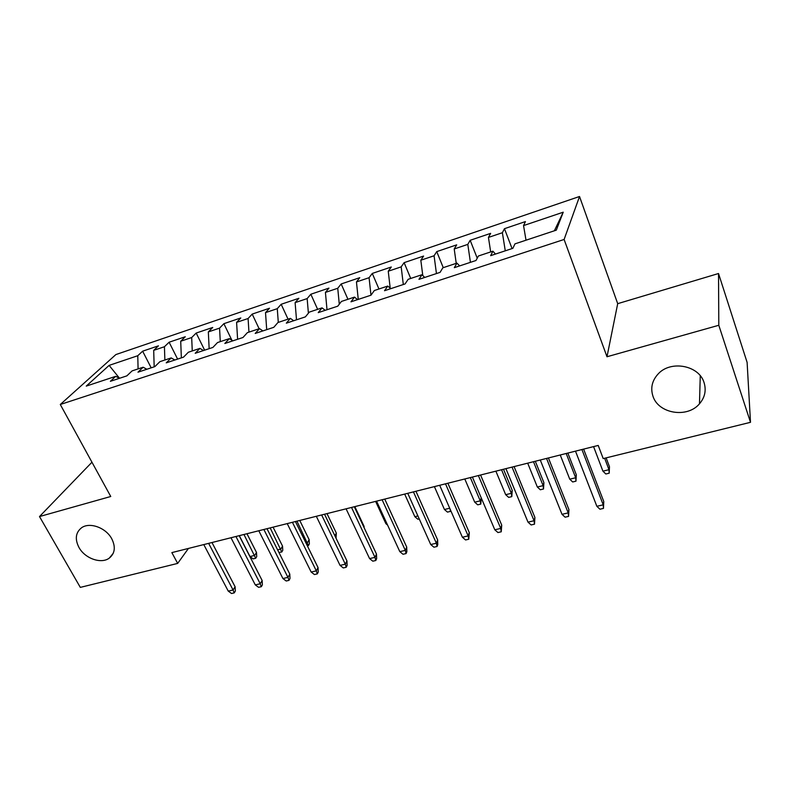 <?xml version="1.0" encoding="UTF-8"?>
<svg xmlns="http://www.w3.org/2000/svg" width="790" height="790" viewBox="0 0 790 790"><rect width="100%" height="100%" fill="white"/><g stroke="black" fill="none" stroke-linecap="round" stroke-linejoin="round"><path stroke-width="1.19" d="M111.765 538.8C115.784 546.976 114.975 553.405 109.336 558.076C101.278 564.307 84.905 558.54 78.96 547.44C74.744 539.106 75.603 532.549 81.548 527.779C89.655 521.785 105.988 527.71 111.765 538.8M704.087 382.676C706.418 390.418 704.887 397.459 699.476 403.809C687.221 418.532 658.277 413.624 652.945 396.155C650.328 387.92 652.106 380.474 658.277 373.808C670.819 360.013 699.111 365.355 704.087 382.676M579.524 196.493L115.893 354.562L60.287 404.5L564.109 239.469L579.524 196.493L617.701 303.666L606.996 356.754L718.801 325.273L718.525 273.518L617.701 303.666M718.525 273.518L747.113 362.413L750.5 422.314L718.801 325.273M554.363 230.799L563.231 212.194L523.553 225.585L525.429 221.585L504.454 228.685L502.381 232.724L488.447 237.425L490.639 233.366L470.169 240.298L467.799 244.387L454.211 248.978L456.699 244.851L436.742 251.615L434.075 255.763L420.823 260.236L423.598 256.059L404.115 262.655L401.182 266.862L388.246 271.227L391.287 267L372.278 273.439L369.078 277.695L356.458 281.951L359.756 277.675L341.191 283.966L337.745 288.261L325.421 292.418L328.956 288.103L310.835 294.236L307.152 298.581L295.114 302.639L298.887 298.284L281.171 304.278L277.27 308.663L265.519 312.633L269.509 308.228L252.198 314.094L248.09 318.508L236.595 322.379L240.792 317.955L223.876 323.683L219.561 328.126L208.333 331.918L212.727 327.455L196.187 333.054L191.684 337.537L180.713 341.24L185.285 336.747L169.119 342.218L164.429 346.731L153.695 350.355L158.454 345.832L142.635 351.185L151.176 367.834M563.231 212.194L556.308 230.147L514.971 243.863L512.878 248.317L490.63 255.664L492.921 251.181L478.424 255.99L475.985 260.502L454.319 267.662L456.956 263.11L442.834 267.8L440.07 272.372L418.967 279.344L421.919 274.732L408.163 279.304L405.082 283.936L384.523 290.72L387.781 286.069L374.361 290.513L370.994 295.193L350.967 301.82L354.503 297.109L341.418 301.444L337.774 306.174L318.242 312.623L322.043 307.873L309.295 312.109L305.384 316.879L286.335 323.169L290.394 318.37L277.952 322.508L273.794 327.317L255.21 333.449L259.515 328.62L247.369 332.649L242.974 337.498L224.834 343.492L229.367 338.624L217.517 342.554L212.895 347.432L195.199 353.288L199.939 348.39L188.366 352.231L183.537 357.139L166.256 362.847L171.203 357.919L159.896 361.672L154.87 366.609L137.983 372.189L143.128 367.232L132.088 370.895L126.864 375.862L110.373 381.313L115.705 376.336L86.248 386.103L109.119 365.385L137.776 355.717L142.635 351.185M750.5 422.314L603.205 458.595L598.218 445.442L171.855 552.605L177.671 563.408L188.445 548.438M153.695 350.355L154.178 366.837M164.429 346.731L164.873 360.023M115.705 376.336L119.507 378.291M180.713 341.24L181.354 357.86M191.684 337.537L192.256 350.938M143.128 367.232L146.861 369.256M208.333 331.918L209.153 348.666M219.561 328.126L220.282 341.635M171.203 357.919L174.847 360.003M236.595 322.379L237.602 339.275M248.09 318.508L248.949 332.126M199.939 348.39L203.504 350.543M265.519 312.633L266.704 329.657M277.27 308.663L278.297 322.389M229.367 338.624L232.843 340.846M295.114 302.639L296.507 319.812M307.152 298.581L308.396 313.196M259.515 328.62L262.892 330.921M325.421 292.418L327.011 309.729M337.745 288.261L339.285 304.209M290.394 318.37L293.673 320.75M356.458 281.951L358.265 299.4M369.078 277.695L370.974 295.203M322.043 307.873L325.213 310.322M388.246 271.227L390.211 288.231M401.182 266.862L403.305 284.519M354.503 297.109L357.554 299.637M420.823 260.236L422.788 275.572M434.075 255.763L436.445 273.567M387.781 286.069L390.714 288.676M454.211 248.978L456.235 263.356M467.799 244.387L470.425 262.339M421.919 274.732L424.734 277.438M488.447 237.425L490.679 251.921M502.381 232.724L505.274 250.825M456.956 263.11L459.632 265.904M523.553 225.585L526.012 240.2M492.921 251.181L495.458 254.074M91.956 462.219L39.5 516.561L80.313 587.385L177.671 563.408M606.996 356.754L564.109 239.469M39.5 516.561L110.758 496.495L60.287 404.5M137.776 355.717L138.082 368.91M119.537 378.282L109.119 365.385M504.454 228.685L512.068 248.583M470.169 240.298L477.239 258.192M436.742 251.615L443.259 267.662M404.115 262.655L410.721 278.455M372.278 273.439L378.953 288.992M341.191 283.966L347.936 299.282M310.835 294.236L317.639 309.334M281.171 304.278L288.044 319.15M252.198 314.094L259.13 328.749M223.876 323.683L231.865 340.223M196.187 333.054L204.63 350.168M169.119 342.218L177.602 359.094M581.924 449.54L603.224 504.83L603.767 501.522L603.461 508.405L603.224 504.83L596.855 506.301L575.495 451.159M603.767 501.522L583.613 449.115M603.461 508.405L599.936 509.214L596.855 506.301M609.465 466.712L609.189 473.19L605.831 473.99L602.928 471.166L608.981 469.695L609.465 466.712L606.127 457.874M609.189 473.19L608.981 469.695L604.636 458.24M602.928 471.166L593.576 446.607M546.542 458.427L568.217 512.888L568.918 509.57L568.553 516.393L568.217 512.888L562.006 514.32L540.271 460.007M568.918 509.57L548.418 457.963M568.553 516.393L565.107 517.183L562.006 514.32M512.038 467.107L534.06 520.748L534.909 517.44L534.494 524.185L534.06 520.748L527.996 522.141L505.916 468.648M534.909 517.44L514.083 466.594M534.494 524.185L531.127 524.955L527.996 522.141M576.305 474.77L575.969 481.179L572.691 481.969L569.758 479.184L575.673 477.753L576.305 474.77L567.842 453.075M575.969 481.179L575.673 477.753L566.183 453.49M569.758 479.184L560.248 454.991M543.895 482.641L543.51 488.99L540.311 489.77L537.348 487.025L543.125 485.633L543.895 482.641L535.304 461.261M543.51 488.99L543.125 485.633L533.497 461.716M537.348 487.025L527.69 463.167M478.375 475.57L500.722 528.421L501.719 525.113L501.235 531.798L500.722 528.421L494.797 529.784L472.4 477.071M501.719 525.113L480.577 475.017M501.235 531.798L497.957 532.549L494.797 529.784M445.511 483.826L468.164 535.906L469.3 532.608L468.766 539.224L468.164 535.906L462.387 537.24L439.684 485.287M469.3 532.608L447.871 483.233M468.766 539.224L465.567 539.965L462.387 537.24M512.226 490.333L511.792 496.634L508.661 497.384L505.679 494.688L511.327 493.325L512.226 490.333L503.507 469.25M511.792 496.634L511.327 493.325L501.551 469.744M505.679 494.688L495.883 471.166M481.268 497.937L480.784 504.089L477.723 504.83L474.721 502.183L480.241 500.84L470.336 477.585M480.784 504.089L480.241 500.84L481.248 497.898M474.721 502.183L464.797 478.977M413.437 491.884L436.376 543.224L437.64 539.926L437.759 544.646L437.058 546.482L436.376 543.224L430.728 544.527L407.749 493.316M437.64 539.926L415.945 491.262M437.058 546.482L433.927 547.203L430.728 544.527M450.754 510.617L450.458 511.387L447.466 512.108L444.444 509.501L434.401 486.62M444.444 509.501L449.707 508.227M449.964 508.8L450.458 511.387M382.123 499.764L405.319 550.373L406.712 547.075L406.85 551.736L406.08 553.573L405.319 550.373L399.809 551.637L376.563 501.156M406.712 547.075L384.76 499.092M406.08 553.573L403.019 554.274L399.809 551.637M419.233 518.912L417.871 519.237L414.839 516.67L404.678 494.086M414.839 516.67L417.89 515.929M351.52 507.447L374.974 557.355L376.484 554.067L376.642 558.668L375.803 560.505L374.974 557.355L369.582 558.589L346.089 508.819M376.484 554.067L354.305 506.755M375.803 560.505L372.821 561.186L369.582 558.589M387.574 525.083L385.875 523.671L375.606 501.393M385.875 523.671L386.824 523.444M321.639 514.962L345.309 564.179L346.938 560.9L347.116 565.442L346.218 567.269L345.309 564.179L340.046 565.393L316.326 516.295M346.938 560.9L324.532 514.231M346.218 567.269L343.295 567.941L340.046 565.393M363.765 526.93L364.062 526.328L354.829 506.617M364.062 526.328L364.111 527.681M292.418 522.308L316.316 570.854L318.044 567.585L318.242 572.069L317.284 573.895L316.316 570.854L311.161 572.039L287.234 523.612M318.044 567.585L295.44 521.548M317.284 573.895L314.42 574.547L311.161 572.039M334.881 535.778L336.313 533.062L327.001 513.619M336.313 533.062L336.046 538.217M263.87 529.478L287.955 577.371L289.792 574.113L289.999 578.547L288.982 580.364L287.955 577.371L282.919 578.537L258.794 530.762M289.792 574.113L267 528.698M288.982 580.364L286.187 581.005L282.919 578.537M305.977 542.997L307.478 542.641L309.157 539.669L299.756 520.462M309.157 539.669L309.344 543.925L308.416 545.574L296.951 521.163M308.416 545.574L307.369 545.831M235.943 536.499L260.216 583.761L262.152 580.502L262.379 584.886L261.312 586.703L260.216 583.761L255.288 584.896L230.986 537.743M262.152 580.502L239.182 535.689M261.312 586.703L258.577 587.326L255.288 584.896M277.616 549.86L280.796 549.09L282.553 546.127L273.083 527.167M282.553 546.127L282.761 550.334L281.783 551.993L270.18 527.898M281.783 551.993L278.919 552.447M208.639 543.362L233.08 590.002L235.104 586.763L235.351 591.088L234.225 592.895L233.08 590.002L228.261 591.118L203.781 544.587M235.104 586.763L211.977 542.523M234.225 592.895L231.549 593.507L228.261 591.118M256.503 552.457L256.72 556.614L255.693 558.263L253.116 558.886L250.005 556.545L254.656 555.419L256.503 552.457L246.964 533.734M255.693 558.263L243.962 534.484M250.005 556.545L239.301 535.66M109.336 558.076L113.227 553.316M699.476 403.809L700.266 375.764"/></g></svg>
